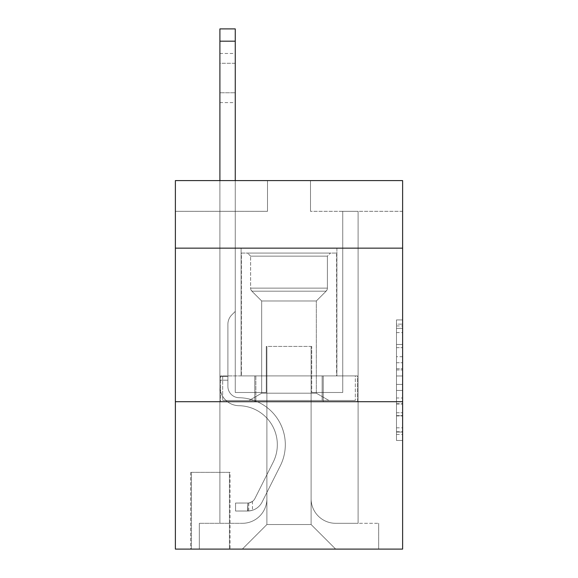<?xml version="1.0" encoding="UTF-8"?>
<svg xmlns="http://www.w3.org/2000/svg" width="578" height="578" viewBox="0 0 578 578"><rect width="100%" height="100%" fill="white"/><g stroke="black" fill="none" stroke-linecap="round" stroke-linejoin="round"><path stroke-width="0.43" stroke-dasharray="2.89 2.17" d="M396.479 356.691L396.479 375.982L402.62 375.982L402.62 434.461L402.62 325.949L402.62 375.982L396.479 375.982L396.479 324.142L396.479 440.487L396.479 319.916L396.479 432.048L402.62 432.048L396.479 432.048L402.62 432.048L396.479 432.048L396.479 412.757L396.479 440.487L402.62 440.487L402.62 319.916L402.62 431.744L402.62 384.421L396.479 384.421L402.62 384.421L402.62 412.757L402.62 328.362L396.479 328.362L402.62 328.362L402.62 440.487L402.62 325.949L402.62 440.487L396.479 440.487L396.479 319.916L402.62 319.916L402.62 325.949L402.62 319.916L402.62 325.949L402.62 319.916L402.62 324.142L402.62 319.916L396.479 319.916L396.479 328.362L402.62 328.362L396.479 328.362L396.479 356.691L402.62 356.691M336.902 248.157L336.902 375.902L241.098 375.902L336.902 375.902L241.098 375.902L336.902 375.902L336.902 248.157L241.098 248.157L241.098 375.902L241.098 248.157L336.902 248.157M230.037 472.327L190.733 472.327L230.037 472.327L230.037 549.1L190.733 549.1L230.037 549.1M190.733 472.327L190.733 549.1M402.62 368.75L402.62 362.724L402.62 368.75L396.479 368.75L396.479 344.488L396.479 415.922L396.479 397.989L402.62 397.989L396.479 397.989L396.479 440.487L402.62 440.487L396.479 440.487L402.62 440.487L396.479 440.487L396.479 319.916L402.62 319.916L396.479 319.916L402.62 319.916L396.479 319.916L396.479 368.75L402.62 368.75M402.62 401.703L402.62 549.1L175.38 549.1L175.38 401.703L402.62 401.703L402.62 180.596L310.494 180.596L402.62 180.596L402.62 211.31L402.62 180.596L175.38 180.596L267.506 180.596L175.38 180.596L175.38 211.31L267.506 211.31L175.38 211.31L175.38 180.596L175.38 248.157L402.62 248.157L175.38 248.157L175.38 401.703L402.62 401.703L175.38 401.703M219.907 211.31L219.907 523.307L242.326 523.307A24.565 24.565 0 0 0 266.892 498.742L266.892 346.424L266.892 524.535L266.892 346.424L266.892 524.535L266.892 346.424L311.109 346.424L311.109 498.742A24.565 24.565 0 0 0 335.674 523.307L358.093 523.307L358.093 211.31L358.093 523.307L358.093 211.31L358.093 523.307L358.093 211.31L358.093 523.307L358.093 211.31L358.093 523.307L358.093 211.31L358.093 523.307L358.093 211.31L358.093 523.307L358.093 211.31L358.093 523.307L358.093 211.31L358.093 523.307L358.093 211.31L358.093 523.307L358.093 211.31L358.093 523.307L358.093 211.31L358.093 523.307L358.093 211.31L358.093 523.307L358.093 211.31L358.093 523.307L358.093 211.31L358.093 523.307L358.093 211.31L358.093 523.307L358.093 211.31L358.093 523.307L378.669 523.307L335.674 523.307L358.093 523.307L335.674 523.307L358.093 523.307L335.674 523.307L358.093 523.307L335.674 523.307L358.093 523.307L335.674 523.307L358.093 523.307L335.674 523.307L358.093 523.307L335.674 523.307L358.093 523.307L335.674 523.307L358.093 523.307L335.674 523.307L358.093 523.307L335.674 523.307L358.093 523.307L335.674 523.307L358.093 523.307L335.674 523.307L358.093 523.307L335.674 523.307L358.093 523.307L335.674 523.307L358.093 523.307L335.674 523.307L358.093 523.307L358.093 211.31L342.74 211.31L358.093 211.31L342.74 211.31L358.093 211.31L342.74 211.31L358.093 211.31L342.74 211.31L358.093 211.31L342.74 211.31L358.093 211.31L342.74 211.31L358.093 211.31L342.74 211.31L358.093 211.31L342.74 211.31L358.093 211.31L342.74 211.31L358.093 211.31L342.74 211.31L358.093 211.31L342.74 211.31L358.093 211.31L342.74 211.31L358.093 211.31L342.74 211.31L358.093 211.31L342.74 211.31L358.093 211.31L342.74 211.31L358.093 211.31L342.74 211.31L358.093 211.31L342.74 211.31L358.093 211.31L358.093 523.307L335.674 523.307A24.565 24.565 0 0 1 311.109 498.742A24.565 24.565 0 0 0 335.674 523.307A24.565 24.565 0 0 1 311.109 498.742A24.565 24.565 0 0 0 335.674 523.307A24.565 24.565 0 0 1 311.109 498.742A24.565 24.565 0 0 0 335.674 523.307A24.565 24.565 0 0 1 311.109 498.742A24.565 24.565 0 0 0 335.674 523.307A24.565 24.565 0 0 1 311.109 498.742A24.565 24.565 0 0 0 335.674 523.307A24.565 24.565 0 0 1 311.109 498.742A24.565 24.565 0 0 0 335.674 523.307A24.565 24.565 0 0 1 311.109 498.742A24.565 24.565 0 0 0 335.674 523.307A24.565 24.565 0 0 1 311.109 498.742A24.565 24.565 0 0 0 335.674 523.307A24.565 24.565 0 0 1 311.109 498.742A24.565 24.565 0 0 0 335.674 523.307A24.565 24.565 0 0 1 311.109 498.742A24.565 24.565 0 0 0 335.674 523.307A24.565 24.565 0 0 1 311.109 498.742A24.565 24.565 0 0 0 335.674 523.307A24.565 24.565 0 0 1 311.109 498.742A24.565 24.565 0 0 0 335.674 523.307A24.565 24.565 0 0 1 311.109 498.742A24.565 24.565 0 0 0 335.674 523.307A24.565 24.565 0 0 1 311.109 498.742A24.565 24.565 0 0 0 335.674 523.307A24.565 24.565 0 0 1 311.109 498.742A24.565 24.565 0 0 0 335.674 523.307A24.565 24.565 0 0 1 311.109 498.742L311.109 346.424L311.109 524.535L266.892 524.535L311.109 524.535L335.674 549.1L378.669 549.1L242.326 549.1L335.674 549.1L311.109 524.535L335.674 549.1L311.109 524.535L311.109 346.424L311.109 524.535L311.109 346.424L266.277 346.424L266.277 392.484L235.26 392.484L235.26 211.31L219.907 211.31L219.907 523.307L242.326 523.307A24.565 24.565 0 0 0 266.892 498.742L266.892 346.424L266.277 346.424L266.277 392.484L235.26 392.484L235.26 211.31L219.907 211.31L219.907 523.307L242.326 523.307L199.331 523.307L242.326 523.307L219.907 523.307L219.907 211.31L219.907 523.307L219.907 211.31L219.907 523.307L219.907 211.31L219.907 523.307L219.907 211.31L219.907 523.307L219.907 211.31L219.907 523.307L219.907 211.31L219.907 523.307L219.907 211.31L219.907 523.307L219.907 211.31L219.907 523.307L219.907 211.31L219.907 523.307L219.907 211.31L219.907 523.307L219.907 211.31L219.907 523.307L219.907 211.31L219.907 523.307L219.907 211.31L219.907 523.307L219.907 211.31L219.907 523.307L219.907 211.31L235.26 211.31L219.907 211.31L235.26 211.31L219.907 211.31L235.26 211.31L219.907 211.31L235.26 211.31L219.907 211.31L235.26 211.31L219.907 211.31L235.26 211.31L219.907 211.31L235.26 211.31L219.907 211.31L235.26 211.31L219.907 211.31L235.26 211.31L219.907 211.31L235.26 211.31L219.907 211.31L235.26 211.31L219.907 211.31L235.26 211.31L219.907 211.31L235.26 211.31L219.907 211.31L235.26 211.31L219.907 211.31L235.26 211.31L219.907 211.31L235.26 211.31L219.907 211.31L219.907 523.307L219.907 211.31M266.892 498.742L266.892 346.424L266.277 346.424L266.277 392.484L235.26 392.484L235.26 211.31L235.26 392.484L235.26 211.31L235.26 392.484L235.26 211.31L235.26 392.484L235.26 211.31L235.26 392.484L235.26 211.31L235.26 392.484L235.26 211.31L235.26 392.484L235.26 211.31L235.26 392.484L235.26 211.31L235.26 392.484L235.26 211.31L235.26 392.484L235.26 211.31L235.26 392.484L235.26 211.31L235.26 392.484L235.26 211.31L235.26 392.484L235.26 211.31L235.26 392.484L235.26 211.31L235.26 392.484L235.26 211.31L235.26 392.484L235.26 211.31L235.26 392.484L266.277 392.484L235.26 392.484L266.277 392.484L235.26 392.484L266.277 392.484L235.26 392.484L266.277 392.484L235.26 392.484L266.277 392.484L235.26 392.484L266.277 392.484L235.26 392.484L266.277 392.484L235.26 392.484L266.277 392.484L235.26 392.484L266.277 392.484L235.26 392.484L266.277 392.484L235.26 392.484L266.277 392.484L235.26 392.484L266.277 392.484L235.26 392.484L266.277 392.484L235.26 392.484L266.277 392.484L235.26 392.484L266.277 392.484L235.26 392.484L266.277 392.484L266.277 346.424L266.277 392.484L266.277 346.424L266.277 392.484L266.277 346.424L266.277 392.484L266.277 346.424L266.277 392.484L266.277 346.424L266.277 392.484L266.277 346.424L266.277 392.484L266.277 346.424L266.277 392.484L266.277 346.424L266.277 392.484L266.277 346.424L266.277 392.484L266.277 346.424L266.277 392.484L266.277 346.424L266.277 392.484L266.277 346.424L266.277 392.484L266.277 346.424L266.277 392.484L266.277 346.424L266.277 392.484L266.277 346.424L266.277 392.484L266.277 346.424L266.892 346.424L266.277 346.424L266.892 346.424L266.277 346.424L266.892 346.424L266.277 346.424L266.892 346.424L266.277 346.424L266.892 346.424L266.277 346.424L266.892 346.424L266.277 346.424L266.892 346.424L266.277 346.424L266.892 346.424L266.277 346.424L266.892 346.424L266.277 346.424L266.892 346.424L266.277 346.424L266.892 346.424L266.277 346.424L266.892 346.424L266.277 346.424L266.892 346.424L266.277 346.424L266.892 346.424L266.277 346.424L266.892 346.424L266.277 346.424L266.892 346.424L266.892 498.742A24.565 24.565 0 0 1 242.326 523.307A24.565 24.565 0 0 0 266.892 498.742A24.565 24.565 0 0 1 242.326 523.307A24.565 24.565 0 0 0 266.892 498.742A24.565 24.565 0 0 1 242.326 523.307A24.565 24.565 0 0 0 266.892 498.742A24.565 24.565 0 0 1 242.326 523.307A24.565 24.565 0 0 0 266.892 498.742A24.565 24.565 0 0 1 242.326 523.307A24.565 24.565 0 0 0 266.892 498.742A24.565 24.565 0 0 1 242.326 523.307A24.565 24.565 0 0 0 266.892 498.742A24.565 24.565 0 0 1 242.326 523.307A24.565 24.565 0 0 0 266.892 498.742A24.565 24.565 0 0 1 242.326 523.307A24.565 24.565 0 0 0 266.892 498.742A24.565 24.565 0 0 1 242.326 523.307A24.565 24.565 0 0 0 266.892 498.742A24.565 24.565 0 0 1 242.326 523.307A24.565 24.565 0 0 0 266.892 498.742A24.565 24.565 0 0 1 242.326 523.307A24.565 24.565 0 0 0 266.892 498.742A24.565 24.565 0 0 1 242.326 523.307A24.565 24.565 0 0 0 266.892 498.742A24.565 24.565 0 0 1 242.326 523.307A24.565 24.565 0 0 0 266.892 498.742A24.565 24.565 0 0 1 242.326 523.307A24.565 24.565 0 0 0 266.892 498.742A24.565 24.565 0 0 1 242.326 523.307A24.565 24.565 0 0 0 266.892 498.742M402.62 211.31L310.494 211.31L402.62 211.31M191.347 549.1L229.423 549.1L191.347 549.1L191.347 472.327L229.423 472.327L229.423 549.1L229.423 472.327L191.347 472.327L191.347 549.1M199.331 549.1L242.326 549.1L266.892 524.535L242.326 549.1L266.892 524.535L242.326 549.1L199.331 549.1L199.331 523.307L199.331 549.1M311.723 346.424L311.109 346.424L311.723 346.424L311.109 346.424L311.723 346.424L311.109 346.424L311.723 346.424L311.109 346.424L311.723 346.424L311.109 346.424L311.723 346.424L311.109 346.424L311.723 346.424L311.109 346.424L311.723 346.424L311.109 346.424L311.723 346.424L311.109 346.424L311.723 346.424L311.109 346.424L311.723 346.424L311.109 346.424L311.723 346.424L311.109 346.424L311.723 346.424L311.109 346.424L311.723 346.424L311.109 346.424L311.723 346.424L311.109 346.424L311.723 346.424L311.109 346.424L311.723 346.424L311.109 346.424L311.723 346.424L311.723 392.484L311.723 346.424M310.494 211.31L310.494 180.596L310.494 211.31M267.506 211.31L267.506 180.596L267.506 211.31M378.669 523.307L378.669 549.1L378.669 523.307M342.74 211.31L342.74 392.484L311.723 392.484L342.74 392.484L311.723 392.484L342.74 392.484L311.723 392.484L342.74 392.484L311.723 392.484L342.74 392.484L311.723 392.484L342.74 392.484L311.723 392.484L342.74 392.484L311.723 392.484L342.74 392.484L311.723 392.484L342.74 392.484L311.723 392.484L342.74 392.484L311.723 392.484L342.74 392.484L311.723 392.484L342.74 392.484L311.723 392.484L342.74 392.484L311.723 392.484L342.74 392.484L311.723 392.484L342.74 392.484L311.723 392.484L342.74 392.484L311.723 392.484L342.74 392.484L311.723 392.484L342.74 392.484L342.74 211.31M357.435 401.703L220.565 401.703L357.435 401.703L357.435 375.902L220.565 375.902L323.218 375.902L323.218 401.703L323.218 375.902L254.782 375.902L254.782 401.703L254.782 375.902L220.565 375.902L220.565 401.703L220.565 375.902L357.435 375.902L357.435 401.703M402.62 248.157L175.38 248.157M254.782 375.902L254.782 401.703L254.782 375.902M323.218 375.902L323.218 401.703L323.218 375.902M396.479 375.982L402.62 375.982L396.479 375.982M396.479 324.142L396.479 319.916L396.479 324.142L402.62 324.142L396.479 324.142M396.479 415.618L396.479 390.453L396.479 415.618L402.62 415.618L396.479 415.618M396.479 390.453L396.479 384.421L402.62 384.421L396.479 384.421L396.479 390.453L402.62 390.453L396.479 390.453M396.479 344.488L396.479 328.362L396.479 344.488L402.62 344.488L396.479 344.488M396.479 319.916L402.62 319.916L396.479 319.916L396.479 325.949L396.479 319.916L402.62 319.916M396.479 440.487L402.62 440.487L396.479 440.487L396.479 434.461L396.479 440.487M219.907 180.596L219.907 386.364A19.349 19.349 0 0 0 238.945 405.705A19.349 19.349 0 0 1 219.907 386.364A19.349 19.349 0 0 0 238.945 405.705A19.349 19.349 0 0 1 219.907 386.364A19.349 19.349 0 0 0 238.945 405.705A19.349 19.349 0 0 1 219.907 386.364A19.349 19.349 0 0 0 238.945 405.705A19.349 19.349 0 0 1 219.907 386.364A19.349 19.349 0 0 0 238.945 405.705A19.349 19.349 0 0 1 219.907 386.364A19.349 19.349 0 0 0 238.945 405.705A19.349 19.349 0 0 1 219.907 386.364A19.349 19.349 0 0 0 238.945 405.705A19.349 19.349 0 0 1 219.907 386.364A19.349 19.349 0 0 0 238.945 405.705A19.349 19.349 0 0 1 219.907 386.364A19.349 19.349 0 0 0 238.945 405.705A19.349 19.349 0 0 1 219.907 386.364A19.349 19.349 0 0 0 238.945 405.705A19.349 19.349 0 0 1 219.907 386.364A19.349 19.349 0 0 0 238.945 405.705A19.349 19.349 0 0 1 219.907 386.364A19.349 19.349 0 0 0 238.945 405.705A19.349 19.349 0 0 1 219.907 386.364A19.349 19.349 0 0 0 238.945 405.705A19.349 19.349 0 0 1 219.907 386.364A19.349 19.349 0 0 0 238.945 405.705A19.349 19.349 0 0 1 219.907 386.364A19.349 19.349 0 0 0 238.945 405.705A19.349 19.349 0 0 1 219.907 386.364A19.349 19.349 0 0 0 238.945 405.705A19.349 19.349 0 0 1 219.907 386.364A19.349 19.349 0 0 0 238.945 405.705A19.349 19.349 0 0 1 219.907 386.364A19.349 19.349 0 0 0 238.945 405.705A39.001 39.001 0 0 1 273.177 462.212A39.001 39.001 0 0 0 238.945 405.705A39.001 39.001 0 0 1 273.177 462.212A39.001 39.001 0 0 0 238.945 405.705A39.001 39.001 0 0 1 273.177 462.212A39.001 39.001 0 0 0 238.945 405.705A39.001 39.001 0 0 1 273.177 462.212A39.001 39.001 0 0 0 238.945 405.705A39.001 39.001 0 0 1 273.177 462.212A39.001 39.001 0 0 0 238.945 405.705A39.001 39.001 0 0 1 273.177 462.212A39.001 39.001 0 0 0 238.945 405.705A39.001 39.001 0 0 1 273.177 462.212A39.001 39.001 0 0 0 238.945 405.705A39.001 39.001 0 0 1 273.177 462.212A39.001 39.001 0 0 0 238.945 405.705A39.001 39.001 0 0 1 273.177 462.212A39.001 39.001 0 0 0 238.945 405.705A39.001 39.001 0 0 1 273.177 462.212A39.001 39.001 0 0 0 238.945 405.705A39.001 39.001 0 0 1 273.177 462.212A39.001 39.001 0 0 0 238.945 405.705A39.001 39.001 0 0 1 273.177 462.212A39.001 39.001 0 0 0 238.945 405.705A39.001 39.001 0 0 1 273.177 462.212A39.001 39.001 0 0 0 238.945 405.705A39.001 39.001 0 0 1 273.177 462.212A39.001 39.001 0 0 0 238.945 405.705A39.001 39.001 0 0 1 273.177 462.212A39.001 39.001 0 0 0 238.945 405.705A39.001 39.001 0 0 1 273.177 462.212A39.001 39.001 0 0 0 238.945 405.705A39.001 39.001 0 0 1 273.177 462.212A39.001 39.001 0 0 0 238.945 405.705A39.001 39.001 0 0 1 273.177 462.212L254.949 498.467L273.177 462.212A39.001 39.001 0 0 0 238.945 405.705A39.001 39.001 0 0 1 273.177 462.212L254.949 498.467L273.177 462.212A39.001 39.001 0 0 0 238.945 405.705A39.001 39.001 0 0 1 273.177 462.212L254.949 498.467L273.177 462.212A39.001 39.001 0 0 0 238.945 405.705A39.001 39.001 0 0 1 273.177 462.212L254.949 498.467L273.177 462.212A39.001 39.001 0 0 0 238.945 405.705A39.001 39.001 0 0 1 273.177 462.212L254.949 498.467L273.177 462.212A39.001 39.001 0 0 0 238.945 405.705A39.001 39.001 0 0 1 273.177 462.212L254.949 498.467L273.177 462.212A39.001 39.001 0 0 0 238.945 405.705A39.001 39.001 0 0 1 273.177 462.212L254.949 498.467L273.177 462.212A39.001 39.001 0 0 0 238.945 405.705A39.001 39.001 0 0 1 273.177 462.212L254.949 498.467L273.177 462.212A39.001 39.001 0 0 0 238.945 405.705A39.001 39.001 0 0 1 273.177 462.212L254.949 498.467L273.177 462.212A39.001 39.001 0 0 0 238.945 405.705A39.001 39.001 0 0 1 273.177 462.212L254.949 498.467L273.177 462.212A39.001 39.001 0 0 0 238.945 405.705A39.001 39.001 0 0 1 273.177 462.212L254.949 498.467A8.294 8.294 0 0 1 252.456 501.422C247.803 503.561 247.803 503.561 252.456 501.422C247.803 503.561 247.803 503.561 252.456 501.422A8.294 8.294 0 0 0 254.949 498.467L273.177 462.212A39.001 39.001 0 0 0 238.945 405.705A39.001 39.001 0 0 1 273.177 462.212L254.949 498.467A8.294 8.294 0 0 1 247.854 503.033A8.294 8.294 0 0 0 254.949 498.467A8.294 8.294 0 0 1 252.456 501.422C247.803 503.561 247.803 503.561 252.456 501.422C247.803 503.561 247.803 503.561 252.456 501.422A8.294 8.294 0 0 0 254.949 498.467L273.177 462.212L254.949 498.467A8.294 8.294 0 0 1 247.854 503.033A8.294 8.294 0 0 0 254.949 498.467A8.294 8.294 0 0 1 252.456 501.422C247.803 503.561 247.803 503.561 252.456 501.422C247.803 503.561 247.803 503.561 252.456 501.422A8.294 8.294 0 0 0 254.949 498.467L273.177 462.212L254.949 498.467A8.294 8.294 0 0 1 247.854 503.033A8.294 8.294 0 0 0 254.949 498.467A8.294 8.294 0 0 1 252.456 501.422C247.803 503.561 247.803 503.561 252.456 501.422C247.803 503.561 247.803 503.561 252.456 501.422A8.294 8.294 0 0 0 254.949 498.467L273.177 462.212L254.949 498.467A8.294 8.294 0 0 1 247.854 503.033A8.294 8.294 0 0 0 254.949 498.467A8.294 8.294 0 0 1 252.456 501.422C247.803 503.561 247.803 503.561 252.456 501.422C247.803 503.561 247.803 503.561 252.456 501.422A8.294 8.294 0 0 0 254.949 498.467L273.177 462.212L254.949 498.467A8.294 8.294 0 0 1 247.854 503.033A8.294 8.294 0 0 0 254.949 498.467A8.294 8.294 0 0 1 252.456 501.422C247.803 503.561 247.803 503.561 252.456 501.422C247.803 503.561 247.803 503.561 252.456 501.422A8.294 8.294 0 0 0 254.949 498.467L273.177 462.212L254.949 498.467A8.294 8.294 0 0 1 247.854 503.033A8.294 8.294 0 0 0 254.949 498.467A8.294 8.294 0 0 1 252.456 501.422C247.803 503.561 247.803 503.561 252.456 501.422C247.803 503.561 247.803 503.561 252.456 501.422A8.294 8.294 0 0 0 254.949 498.467L273.177 462.212L254.949 498.467A8.294 8.294 0 0 1 247.854 503.033A8.294 8.294 0 0 0 254.949 498.467A8.294 8.294 0 0 1 252.456 501.422C247.803 503.561 247.803 503.561 252.456 501.422C247.803 503.561 247.803 503.561 252.456 501.422A8.294 8.294 0 0 0 254.949 498.467L273.177 462.212L254.949 498.467A8.294 8.294 0 0 1 247.854 503.033A8.294 8.294 0 0 0 254.949 498.467A8.294 8.294 0 0 1 252.456 501.422C247.803 503.561 247.803 503.561 252.456 501.422C247.803 503.561 247.803 503.561 252.456 501.422A8.294 8.294 0 0 0 254.949 498.467L273.177 462.212L254.949 498.467A8.294 8.294 0 0 1 247.854 503.033A8.294 8.294 0 0 0 254.949 498.467A8.294 8.294 0 0 1 252.456 501.422C247.803 503.561 247.803 503.561 252.456 501.422C247.803 503.561 247.803 503.561 252.456 501.422A8.294 8.294 0 0 0 254.949 498.467L273.177 462.212L254.949 498.467A8.294 8.294 0 0 1 247.854 503.033A8.294 8.294 0 0 0 254.949 498.467A8.294 8.294 0 0 1 252.456 501.422C247.803 503.561 247.803 503.561 252.456 501.422C247.803 503.561 247.803 503.561 252.456 501.422A8.294 8.294 0 0 0 254.949 498.467L273.177 462.212L254.949 498.467A8.294 8.294 0 0 1 247.854 503.033A8.294 8.294 0 0 0 254.949 498.467A8.294 8.294 0 0 1 252.456 501.422C247.803 503.561 247.803 503.561 252.456 501.422C247.803 503.561 247.803 503.561 252.456 501.422A8.294 8.294 0 0 0 254.949 498.467L273.177 462.212L254.949 498.467A8.294 8.294 0 0 1 247.854 503.033A8.294 8.294 0 0 0 254.949 498.467A8.294 8.294 0 0 1 252.456 501.422C247.803 503.561 247.803 503.561 252.456 501.422C247.803 503.561 247.803 503.561 252.456 501.422A8.294 8.294 0 0 0 254.949 498.467L273.177 462.212L254.949 498.467A8.294 8.294 0 0 1 247.854 503.033A8.294 8.294 0 0 0 254.949 498.467A8.294 8.294 0 0 1 252.456 501.422C247.803 503.561 247.803 503.561 252.456 501.422C247.803 503.561 247.803 503.561 252.456 501.422A8.294 8.294 0 0 0 254.949 498.467L273.177 462.212L254.949 498.467A8.294 8.294 0 0 1 247.854 503.033A8.294 8.294 0 0 0 254.949 498.467A8.294 8.294 0 0 1 252.456 501.422C247.803 503.561 247.803 503.561 252.456 501.422C247.803 503.561 247.803 503.561 252.456 501.422A8.294 8.294 0 0 0 254.949 498.467L273.177 462.212L254.949 498.467A8.294 8.294 0 0 1 247.854 503.033A8.294 8.294 0 0 0 254.949 498.467A8.294 8.294 0 0 1 252.456 501.422C247.803 503.561 247.803 503.561 252.456 501.422C247.803 503.561 247.803 503.561 252.456 501.422A8.294 8.294 0 0 0 254.949 498.467L273.177 462.212L254.949 498.467A8.294 8.294 0 0 1 247.854 503.033A8.294 8.294 0 0 0 254.949 498.467A8.294 8.294 0 0 1 252.456 501.422A8.294 8.294 0 0 0 254.949 498.467A8.294 8.294 0 0 1 247.854 503.033L235.564 503.041L235.564 511.024L235.564 503.041L247.854 503.033L247.543 511.024L235.564 511.024L247.854 511.017L247.854 503.033L235.564 503.041L235.564 511.024L235.564 503.041L247.854 503.033L247.543 511.024L235.564 511.024L247.854 511.017L247.854 503.033L235.564 503.041L235.564 511.024L235.564 503.041L247.854 503.033L247.543 511.024L235.564 511.024L247.854 511.017L247.854 503.033L235.564 503.041L235.564 511.024L235.564 503.041L247.854 503.033L247.543 511.024L235.564 511.024L247.854 511.017L247.854 503.033L235.564 503.041L235.564 511.024L235.564 503.041L247.854 503.033L247.543 511.024L235.564 511.024L247.854 511.017L247.854 503.033L235.564 503.041L235.564 511.024L235.564 503.041L247.854 503.033L247.543 511.024L235.564 511.024L247.854 511.017L247.854 503.033L235.564 503.041L235.564 511.024L235.564 503.041L247.854 503.033L247.543 511.024L235.564 511.024L247.854 511.017L247.854 503.033L235.564 503.041L235.564 511.024L235.564 503.041L247.854 503.033L247.543 511.024L235.564 511.024L247.854 511.017L247.854 503.033L235.564 503.041L235.564 511.024L235.564 503.041L247.854 503.033L247.543 511.024L235.564 511.024L247.854 511.017L247.854 503.033L235.564 503.041L235.564 511.024L235.564 503.041L247.854 503.033L247.543 511.024L235.564 511.024L247.854 511.017L247.854 503.033L235.564 503.041L235.564 511.024L235.564 503.041L247.854 503.033L247.543 511.024L235.564 511.024L247.854 511.017L247.854 503.033L235.564 503.041L235.564 511.024L235.564 503.041L247.854 503.033L247.543 511.024L235.564 511.024L247.854 511.017L247.854 503.033L235.564 503.041L235.564 511.024L235.564 503.041L247.854 503.033L247.543 511.024L235.564 511.024L247.854 511.017L247.854 503.033L235.564 503.041L235.564 511.024L235.564 503.041L247.854 503.033L247.543 511.024L235.564 511.024L247.854 511.017L247.854 503.033L235.564 503.041L235.564 511.024L235.564 503.041L247.854 503.033L247.543 511.024L235.564 511.024L247.854 511.017L247.854 503.033L235.564 503.041L235.564 511.024L235.564 503.041L247.854 503.033L247.543 511.024L235.564 511.024L247.854 511.017L247.854 503.033L235.564 503.041L247.854 503.033L247.854 511.017L247.854 503.033A8.294 8.294 0 0 0 254.949 498.467L273.177 462.212A39.001 39.001 0 0 0 238.945 405.705A19.349 19.349 0 0 1 219.907 386.364L219.907 28.9L219.907 386.364A19.349 19.349 0 0 0 238.945 405.705A19.349 19.349 0 0 1 219.907 386.364L219.907 41.183L219.907 386.364A19.349 19.349 0 0 0 238.945 405.705A19.349 19.349 0 0 1 219.907 386.364L219.907 41.183L219.907 386.364A19.349 19.349 0 0 0 238.945 405.705A19.349 19.349 0 0 1 219.907 386.364L219.907 41.183L219.907 386.364A19.349 19.349 0 0 0 238.945 405.705A39.001 39.001 0 0 1 273.177 462.212A39.001 39.001 0 0 0 238.945 405.705A19.349 19.349 0 0 1 219.907 386.364L219.907 41.183L219.907 386.364A19.349 19.349 0 0 0 238.945 405.705A19.349 19.349 0 0 1 219.907 386.364L219.907 41.183L219.907 386.364A19.349 19.349 0 0 0 238.945 405.705A19.349 19.349 0 0 1 219.907 386.364L219.907 41.183L219.907 386.364A19.349 19.349 0 0 0 238.945 405.705A39.001 39.001 0 0 1 273.177 462.212A39.001 39.001 0 0 0 238.945 405.705A19.349 19.349 0 0 1 219.907 386.364L219.907 41.183L219.907 386.364A19.349 19.349 0 0 0 238.945 405.705A19.349 19.349 0 0 1 219.907 386.364L219.907 41.183L219.907 386.364A19.349 19.349 0 0 0 238.945 405.705A19.349 19.349 0 0 1 219.907 386.364L219.907 41.183L219.907 386.364A19.349 19.349 0 0 0 238.945 405.705A39.001 39.001 0 0 1 273.177 462.212A39.001 39.001 0 0 0 238.945 405.705A19.349 19.349 0 0 1 219.907 386.364L219.907 41.183L219.907 386.364A19.349 19.349 0 0 0 238.945 405.705A19.349 19.349 0 0 1 219.907 386.364L219.907 41.183L219.907 386.364A19.349 19.349 0 0 0 238.945 405.705A19.349 19.349 0 0 1 219.907 386.364L219.907 41.183L219.907 386.364A19.349 19.349 0 0 0 238.945 405.705A39.001 39.001 0 0 1 273.177 462.212L254.949 498.467L273.177 462.212A39.001 39.001 0 0 0 238.945 405.705A19.349 19.349 0 0 1 219.907 386.364L219.907 41.183L219.907 386.364A19.349 19.349 0 0 0 238.945 405.705A19.349 19.349 0 0 1 219.907 386.364L219.907 41.183L219.907 386.364A19.349 19.349 0 0 0 238.945 405.705A19.349 19.349 0 0 1 219.907 386.364L219.907 41.183L219.907 386.364A19.349 19.349 0 0 0 238.945 405.705A39.001 39.001 0 0 1 273.177 462.212A39.001 39.001 0 0 0 238.945 405.705A19.349 19.349 0 0 1 219.907 386.364L219.907 28.9L235.26 28.9L235.26 311.419L231.8 314.88A13.345 13.345 0 0 0 227.891 324.316A13.345 13.345 0 0 1 231.8 314.88L235.26 311.419L235.26 28.9L219.907 28.9L235.26 28.9L235.26 311.419L231.8 314.88A13.345 13.345 0 0 0 227.891 324.316A13.345 13.345 0 0 1 231.8 314.88L235.26 311.419L235.26 28.9L219.907 28.9L235.26 28.9L235.26 311.419L231.8 314.88A13.345 13.345 0 0 0 227.891 324.316A13.345 13.345 0 0 1 231.8 314.88L235.26 311.419L235.26 28.9L219.907 28.9L235.26 28.9L235.26 311.419L231.8 314.88A13.345 13.345 0 0 0 227.891 324.316A13.345 13.345 0 0 1 231.8 314.88L235.26 311.419L235.26 28.9L219.907 28.9L235.26 28.9L235.26 311.419L231.8 314.88A13.345 13.345 0 0 0 227.891 324.316A13.345 13.345 0 0 1 231.8 314.88L235.26 311.419L235.26 28.9L219.907 28.9L235.26 28.9L235.26 311.419L231.8 314.88A13.345 13.345 0 0 0 227.891 324.316A13.345 13.345 0 0 1 231.8 314.88L235.26 311.419L235.26 28.9L219.907 28.9L235.26 28.9L235.26 311.419L231.8 314.88A13.345 13.345 0 0 0 227.891 324.316A13.345 13.345 0 0 1 231.8 314.88L235.26 311.419L235.26 28.9L219.907 28.9L235.26 28.9L235.26 311.419L231.8 314.88A13.345 13.345 0 0 0 227.891 324.316A13.345 13.345 0 0 1 231.8 314.88L235.26 311.419L235.26 28.9L219.907 28.9L235.26 28.9L235.26 311.419L231.8 314.88A13.345 13.345 0 0 0 227.891 324.316A13.345 13.345 0 0 1 231.8 314.88L235.26 311.419L235.26 28.9L219.907 28.9L235.26 28.9L235.26 311.419L231.8 314.88A13.345 13.345 0 0 0 227.891 324.316A13.345 13.345 0 0 1 231.8 314.88L235.26 311.419L235.26 28.9L219.907 28.9L235.26 28.9L235.26 311.419L231.8 314.88A13.345 13.345 0 0 0 227.891 324.316A13.345 13.345 0 0 1 231.8 314.88L235.26 311.419L235.26 28.9L219.907 28.9L235.26 28.9L235.26 311.419L231.8 314.88A13.345 13.345 0 0 0 227.891 324.316A13.345 13.345 0 0 1 231.8 314.88L235.26 311.419L235.26 28.9L219.907 28.9L235.26 28.9L235.26 311.419L231.8 314.88A13.345 13.345 0 0 0 227.891 324.316A13.345 13.345 0 0 1 231.8 314.88L235.26 311.419L235.26 28.9L219.907 28.9L235.26 28.9L235.26 311.419L231.8 314.88A13.345 13.345 0 0 0 227.891 324.316A13.345 13.345 0 0 1 231.8 314.88L235.26 311.419L235.26 28.9L219.907 28.9L235.26 28.9L235.26 311.419L231.8 314.88A13.345 13.345 0 0 0 227.891 324.316A13.345 13.345 0 0 1 231.8 314.88L235.26 311.419L235.26 28.9L219.907 28.9L235.26 28.9L235.26 311.419L231.8 314.88A13.345 13.345 0 0 0 227.891 324.316A13.345 13.345 0 0 1 231.8 314.88L235.26 311.419L235.26 28.9L219.907 28.9L235.26 28.9L235.26 311.419L231.8 314.88A13.345 13.345 0 0 0 227.891 324.316A13.345 13.345 0 0 1 231.8 314.88L235.26 311.419L235.26 180.596M227.891 376.516L227.891 386.364A11.365 11.365 0 0 0 239.075 397.722A11.365 11.365 0 0 1 227.891 386.364A11.365 11.365 0 0 0 239.075 397.722A11.365 11.365 0 0 1 227.891 386.364A11.365 11.365 0 0 0 239.075 397.722A11.365 11.365 0 0 1 227.891 386.364A11.365 11.365 0 0 0 239.075 397.722A11.365 11.365 0 0 1 227.891 386.364A11.365 11.365 0 0 0 239.075 397.722A11.365 11.365 0 0 1 227.891 386.364A11.365 11.365 0 0 0 239.075 397.722A11.365 11.365 0 0 1 227.891 386.364A11.365 11.365 0 0 0 239.075 397.722A11.365 11.365 0 0 1 227.891 386.364A11.365 11.365 0 0 0 239.075 397.722A11.365 11.365 0 0 1 227.891 386.364A11.365 11.365 0 0 0 239.075 397.722A11.365 11.365 0 0 1 227.891 386.364A11.365 11.365 0 0 0 239.075 397.722A11.365 11.365 0 0 1 227.891 386.364A11.365 11.365 0 0 0 239.075 397.722A11.365 11.365 0 0 1 227.891 386.364A11.365 11.365 0 0 0 239.075 397.722A11.365 11.365 0 0 1 227.891 386.364A11.365 11.365 0 0 0 239.075 397.722A11.365 11.365 0 0 1 227.891 386.364A11.365 11.365 0 0 0 239.075 397.722A11.365 11.365 0 0 1 227.891 386.364A11.365 11.365 0 0 0 239.075 397.722A11.365 11.365 0 0 1 227.891 386.364A11.365 11.365 0 0 0 239.075 397.722A46.984 46.984 0 0 1 280.308 465.803A46.984 46.984 0 0 0 239.075 397.722A46.984 46.984 0 0 1 280.308 465.803A46.984 46.984 0 0 0 239.075 397.722A11.365 11.365 0 0 1 227.891 386.364A11.365 11.365 0 0 0 239.075 397.722A46.984 46.984 0 0 1 280.308 465.803A46.984 46.984 0 0 0 239.075 397.722A11.365 11.365 0 0 1 227.891 386.364A11.365 11.365 0 0 0 239.075 397.722A46.984 46.984 0 0 1 280.308 465.803A46.984 46.984 0 0 0 239.075 397.722A46.984 46.984 0 0 1 280.308 465.803A46.984 46.984 0 0 0 239.075 397.722A46.984 46.984 0 0 1 280.308 465.803A46.984 46.984 0 0 0 239.075 397.722A46.984 46.984 0 0 1 280.308 465.803A46.984 46.984 0 0 0 239.075 397.722A46.984 46.984 0 0 1 280.308 465.803A46.984 46.984 0 0 0 239.075 397.722A46.984 46.984 0 0 1 280.308 465.803A46.984 46.984 0 0 0 239.075 397.722A46.984 46.984 0 0 1 280.308 465.803A46.984 46.984 0 0 0 239.075 397.722A46.984 46.984 0 0 1 280.308 465.803A46.984 46.984 0 0 0 239.075 397.722A46.984 46.984 0 0 1 280.308 465.803A46.984 46.984 0 0 0 239.075 397.722A46.984 46.984 0 0 1 280.308 465.803A46.984 46.984 0 0 0 239.075 397.722A46.984 46.984 0 0 1 280.308 465.803A46.984 46.984 0 0 0 239.075 397.722A46.984 46.984 0 0 1 280.308 465.803A46.984 46.984 0 0 0 239.075 397.722A46.984 46.984 0 0 1 280.308 465.803A46.984 46.984 0 0 0 239.075 397.722A46.984 46.984 0 0 1 280.308 465.803A46.984 46.984 0 0 0 239.075 397.722A46.984 46.984 0 0 1 280.308 465.803L262.087 502.058L280.308 465.803A46.984 46.984 0 0 0 239.075 397.722A46.984 46.984 0 0 1 280.308 465.803L262.087 502.058L280.308 465.803A46.984 46.984 0 0 0 239.075 397.722A46.984 46.984 0 0 1 280.308 465.803L262.087 502.058L280.308 465.803A46.984 46.984 0 0 0 239.075 397.722A46.984 46.984 0 0 1 280.308 465.803L262.087 502.058L280.308 465.803A46.984 46.984 0 0 0 239.075 397.722A46.984 46.984 0 0 1 280.308 465.803L262.087 502.058L280.308 465.803A46.984 46.984 0 0 0 239.075 397.722A46.984 46.984 0 0 1 280.308 465.803L262.087 502.058L280.308 465.803A46.984 46.984 0 0 0 239.075 397.722A46.984 46.984 0 0 1 280.308 465.803L262.087 502.058L280.308 465.803A46.984 46.984 0 0 0 239.075 397.722A46.984 46.984 0 0 1 280.308 465.803L262.087 502.058L280.308 465.803A46.984 46.984 0 0 0 239.075 397.722A46.984 46.984 0 0 1 280.308 465.803L262.087 502.058L280.308 465.803A46.984 46.984 0 0 0 239.075 397.722A46.984 46.984 0 0 1 280.308 465.803L262.087 502.058L280.308 465.803A46.984 46.984 0 0 0 239.075 397.722A46.984 46.984 0 0 1 280.308 465.803L262.087 502.058A16.278 16.278 0 0 1 252.456 510.266C247.724 511.27 247.724 511.27 252.456 510.266C247.724 511.27 247.724 511.27 252.456 510.266A16.278 16.278 0 0 0 262.087 502.058L280.308 465.803A46.984 46.984 0 0 0 239.075 397.722A46.984 46.984 0 0 1 280.308 465.803L262.087 502.058A16.278 16.278 0 0 1 247.854 511.017A16.278 16.278 0 0 0 262.087 502.058A16.278 16.278 0 0 1 252.456 510.266C247.724 511.27 247.724 511.27 252.456 510.266C247.724 511.27 247.724 511.27 252.456 510.266A16.278 16.278 0 0 0 262.087 502.058L280.308 465.803L262.087 502.058A16.278 16.278 0 0 1 247.854 511.017A16.278 16.278 0 0 0 262.087 502.058A16.278 16.278 0 0 1 252.456 510.266C247.724 511.27 247.724 511.27 252.456 510.266C247.724 511.27 247.724 511.27 252.456 510.266A16.278 16.278 0 0 0 262.087 502.058L280.308 465.803L262.087 502.058A16.278 16.278 0 0 1 247.854 511.017A16.278 16.278 0 0 0 262.087 502.058A16.278 16.278 0 0 1 252.456 510.266C247.724 511.27 247.724 511.27 252.456 510.266C247.724 511.27 247.724 511.27 252.456 510.266A16.278 16.278 0 0 0 262.087 502.058L280.308 465.803A46.984 46.984 0 0 0 239.075 397.722A46.984 46.984 0 0 1 280.308 465.803L262.087 502.058A16.278 16.278 0 0 1 247.854 511.017A16.278 16.278 0 0 0 262.087 502.058A16.278 16.278 0 0 1 252.456 510.266C247.724 511.27 247.724 511.27 252.456 510.266C247.724 511.27 247.724 511.27 252.456 510.266A16.278 16.278 0 0 0 262.087 502.058L280.308 465.803L262.087 502.058A16.278 16.278 0 0 1 247.854 511.017A16.278 16.278 0 0 0 262.087 502.058A16.278 16.278 0 0 1 252.456 510.266C247.724 511.27 247.724 511.27 252.456 510.266C247.724 511.27 247.724 511.27 252.456 510.266A16.278 16.278 0 0 0 262.087 502.058L280.308 465.803L262.087 502.058A16.278 16.278 0 0 1 247.854 511.017A16.278 16.278 0 0 0 262.087 502.058A16.278 16.278 0 0 1 252.456 510.266C247.724 511.27 247.724 511.27 252.456 510.266C247.724 511.27 247.724 511.27 252.456 510.266A16.278 16.278 0 0 0 262.087 502.058L280.308 465.803L262.087 502.058A16.278 16.278 0 0 1 247.854 511.017A16.278 16.278 0 0 0 262.087 502.058A16.278 16.278 0 0 1 252.456 510.266C247.724 511.27 247.724 511.27 252.456 510.266C247.724 511.27 247.724 511.27 252.456 510.266A16.278 16.278 0 0 0 262.087 502.058L280.308 465.803L262.087 502.058A16.278 16.278 0 0 1 247.854 511.017A16.278 16.278 0 0 0 262.087 502.058A16.278 16.278 0 0 1 252.456 510.266C247.724 511.27 247.724 511.27 252.456 510.266C247.724 511.27 247.724 511.27 252.456 510.266A16.278 16.278 0 0 0 262.087 502.058L280.308 465.803L262.087 502.058A16.278 16.278 0 0 1 247.854 511.017A16.278 16.278 0 0 0 262.087 502.058A16.278 16.278 0 0 1 252.456 510.266C247.724 511.27 247.724 511.27 252.456 510.266C247.724 511.27 247.724 511.27 252.456 510.266A16.278 16.278 0 0 0 262.087 502.058L280.308 465.803L262.087 502.058A16.278 16.278 0 0 1 247.854 511.017A16.278 16.278 0 0 0 262.087 502.058A16.278 16.278 0 0 1 252.456 510.266C247.724 511.27 247.724 511.27 252.456 510.266C247.724 511.27 247.724 511.27 252.456 510.266A16.278 16.278 0 0 0 262.087 502.058L280.308 465.803L262.087 502.058A16.278 16.278 0 0 1 247.854 511.017A16.278 16.278 0 0 0 262.087 502.058A16.278 16.278 0 0 1 252.456 510.266C247.724 511.27 247.724 511.27 252.456 510.266C247.724 511.27 247.724 511.27 252.456 510.266A16.278 16.278 0 0 0 262.087 502.058L280.308 465.803L262.087 502.058A16.278 16.278 0 0 1 247.854 511.017A16.278 16.278 0 0 0 262.087 502.058A16.278 16.278 0 0 1 252.456 510.266C247.724 511.27 247.724 511.27 252.456 510.266C247.724 511.27 247.724 511.27 252.456 510.266A16.278 16.278 0 0 0 262.087 502.058L280.308 465.803L262.087 502.058A16.278 16.278 0 0 1 247.854 511.017A16.278 16.278 0 0 0 262.087 502.058A16.278 16.278 0 0 1 252.456 510.266C247.724 511.27 247.724 511.27 252.456 510.266C247.724 511.27 247.724 511.27 252.456 510.266A16.278 16.278 0 0 0 262.087 502.058L280.308 465.803L262.087 502.058A16.278 16.278 0 0 1 247.854 511.017A16.278 16.278 0 0 0 262.087 502.058A16.278 16.278 0 0 1 252.456 510.266C247.724 511.27 247.724 511.27 252.456 510.266C247.724 511.27 247.724 511.27 252.456 510.266A16.278 16.278 0 0 0 262.087 502.058L280.308 465.803L262.087 502.058A16.278 16.278 0 0 1 247.854 511.017A16.278 16.278 0 0 0 262.087 502.058A16.278 16.278 0 0 1 252.456 510.266C247.724 511.27 247.724 511.27 252.456 510.266C247.724 511.27 247.724 511.27 252.456 510.266A16.278 16.278 0 0 0 262.087 502.058L280.308 465.803L262.087 502.058A16.278 16.278 0 0 1 247.854 511.017A16.278 16.278 0 0 0 262.087 502.058A16.278 16.278 0 0 1 252.456 510.266C247.724 511.27 247.724 511.27 252.456 510.266C247.724 511.27 247.724 511.27 252.456 510.266A16.278 16.278 0 0 0 262.087 502.058A16.278 16.278 0 0 1 247.854 511.017L235.564 511.024L247.854 511.017A16.278 16.278 0 0 0 262.087 502.058L280.308 465.803A46.984 46.984 0 0 0 239.075 397.722A11.365 11.365 0 0 1 227.891 386.364L227.891 376.516L219.907 376.516L227.891 376.516L227.891 386.364L227.891 324.316L227.891 386.364L227.891 376.516L219.907 376.516L227.891 376.516L227.891 386.364A11.365 11.365 0 0 0 239.075 397.722A11.365 11.365 0 0 1 227.891 386.364L227.891 324.316L227.891 386.364A11.365 11.365 0 0 0 239.075 397.722A11.365 11.365 0 0 1 227.891 386.364L227.891 324.316L227.891 386.364L227.891 376.516L219.907 376.516L227.891 376.516L227.891 386.364A11.365 11.365 0 0 0 239.075 397.722A11.365 11.365 0 0 1 227.891 386.364L227.891 324.316L227.891 386.364A11.365 11.365 0 0 0 239.075 397.722A46.984 46.984 0 0 1 280.308 465.803A46.984 46.984 0 0 0 239.075 397.722A11.365 11.365 0 0 1 227.891 386.364L227.891 324.316L227.891 386.364L227.891 376.516L219.907 376.516L227.891 376.516L227.891 386.364A11.365 11.365 0 0 0 239.075 397.722A11.365 11.365 0 0 1 227.891 386.364L227.891 324.316L227.891 386.364A11.365 11.365 0 0 0 239.075 397.722A11.365 11.365 0 0 1 227.891 386.364L227.891 324.316L227.891 386.364L227.891 376.516L219.907 376.516L227.891 376.516L227.891 386.364A11.365 11.365 0 0 0 239.075 397.722A46.984 46.984 0 0 1 280.308 465.803A46.984 46.984 0 0 0 239.075 397.722A11.365 11.365 0 0 1 227.891 386.364L227.891 324.316L227.891 386.364A11.365 11.365 0 0 0 239.075 397.722A11.365 11.365 0 0 1 227.891 386.364L227.891 324.316L227.891 386.364L227.891 376.516L219.907 376.516L227.891 376.516L227.891 386.364A11.365 11.365 0 0 0 239.075 397.722A11.365 11.365 0 0 1 227.891 386.364L227.891 324.316L227.891 386.364A11.365 11.365 0 0 0 239.075 397.722A46.984 46.984 0 0 1 280.308 465.803A46.984 46.984 0 0 0 239.075 397.722A11.365 11.365 0 0 1 227.891 386.364L227.891 324.316L227.891 386.364L227.891 376.516L219.907 376.516L227.891 376.516L227.891 386.364A11.365 11.365 0 0 0 239.075 397.722A11.365 11.365 0 0 1 227.891 386.364L227.891 324.316L227.891 386.364A11.365 11.365 0 0 0 239.075 397.722A11.365 11.365 0 0 1 227.891 386.364L227.891 324.316L227.891 386.364L227.891 376.516L219.907 376.516L227.891 376.516L227.891 386.364A11.365 11.365 0 0 0 239.075 397.722A46.984 46.984 0 0 1 280.308 465.803L262.087 502.058L280.308 465.803A46.984 46.984 0 0 0 239.075 397.722A11.365 11.365 0 0 1 227.891 386.364L227.891 324.316L227.891 386.364A11.365 11.365 0 0 0 239.075 397.722A11.365 11.365 0 0 1 227.891 386.364L227.891 324.316L227.891 386.364L227.891 376.516L219.907 376.516M219.907 63.291L219.907 102.602L219.907 53.465L219.907 102.602L219.907 53.465L219.907 102.602L219.907 53.465L219.907 102.602L219.907 53.465L219.907 102.602L219.907 53.465L219.907 102.602L219.907 53.465L219.907 102.602L219.907 53.465L219.907 102.602L219.907 53.465L219.907 102.602L219.907 53.465L219.907 102.602L219.907 53.465L219.907 102.602L219.907 53.465L219.907 102.602L219.907 53.465L219.907 102.602L219.907 53.465L219.907 102.602L219.907 53.465L219.907 102.602L219.907 53.465L219.907 102.602L219.907 53.465L219.907 102.602L219.907 63.291L235.26 63.291L235.26 92.776L235.26 53.465L235.26 102.602L235.26 53.465L235.26 102.602L235.26 53.465L235.26 102.602L235.26 53.465L235.26 102.602L235.26 53.465L235.26 102.602L235.26 53.465L235.26 102.602L235.26 53.465L235.26 102.602L235.26 53.465L235.26 102.602L235.26 53.465L235.26 102.602L235.26 53.465L235.26 102.602L235.26 53.465L235.26 102.602L235.26 53.465L235.26 102.602L235.26 53.465L235.26 102.602L235.26 53.465L235.26 102.602L235.26 53.465L235.26 102.602L235.26 53.465L235.26 102.602L235.26 53.465L235.26 63.291L219.907 63.291M250.614 256.141L247.543 253.07L330.457 253.07L247.543 253.07L330.457 253.07L247.543 253.07L250.614 256.141L327.386 256.141L330.457 253.07L327.386 256.141L250.614 256.141L327.386 256.141L250.614 256.141L250.614 288.14L327.386 288.14L327.386 256.141L327.386 288.14L250.614 288.14L327.386 288.14L250.614 288.14L250.614 256.141M316.332 393.199L328.918 400.475L249.082 400.475L328.918 400.475L249.082 400.475L328.918 400.475L316.332 393.199L261.668 393.199L249.082 400.475L261.668 393.199L316.332 393.199L261.668 393.199L316.332 393.199L316.332 300.979L326.129 291.182A4.299 4.299 0 0 0 327.386 288.14L326.129 291.182L251.871 291.182A4.299 4.299 0 0 1 250.614 288.14L251.871 291.182L326.129 291.182L251.871 291.182L326.129 291.182L316.332 300.979L261.668 300.979L261.668 393.199L261.668 300.979L316.332 300.979L261.668 300.979L251.871 291.182L261.668 300.979L316.332 300.979L316.332 393.199M241.402 253.07L336.598 253.07L336.598 375.902L241.402 375.902L336.598 375.902L241.402 375.902L336.598 375.902L336.598 253.07L241.402 253.07L241.402 375.902L241.402 253.07L336.598 253.07L241.402 253.07M322.156 375.902L222.689 375.902L322.156 375.902L322.156 400.475L355.311 400.475L222.689 400.475L355.311 400.475L255.844 400.475L322.156 400.475L322.156 375.902L355.311 375.902L355.311 400.475L355.311 375.902L255.844 375.902L255.844 400.475L222.689 400.475L255.844 400.475L255.844 375.902L322.156 375.902L322.156 400.475L322.156 375.902M222.689 375.902L222.689 400.475L222.689 375.902L255.844 375.902L222.689 375.902M255.844 375.902L255.844 400.475L255.844 375.902M227.891 386.364L227.891 324.316L227.891 386.364A11.365 11.365 0 0 0 239.075 397.722A11.365 11.365 0 0 1 227.891 386.364A11.365 11.365 0 0 0 239.075 397.722A11.365 11.365 0 0 1 227.891 386.364M252.456 501.422C247.803 503.561 247.803 503.561 252.456 501.422C247.803 503.561 247.803 503.561 252.456 501.422L252.456 510.266L252.456 501.422M235.26 92.776L235.26 102.602L235.26 92.776L219.907 92.776L235.26 92.776M235.564 511.024L235.564 503.041L235.564 511.024M396.479 412.757L402.62 412.757L396.479 412.757M396.479 403.711L402.62 403.711M396.479 347.653L402.62 347.653L396.479 347.653M396.479 325.949L402.62 325.949M396.479 434.461L402.62 434.461M396.479 427.828L402.62 427.828M396.479 332.581L402.62 332.581M396.479 369.956L402.62 369.956L396.479 369.956M396.479 404.015L402.62 404.015L396.479 404.015M396.479 415.922L402.62 415.922L396.479 415.922M396.479 362.724L402.62 362.724L396.479 362.724M227.891 380.201L219.907 380.201L227.891 380.201M235.26 41.183L219.907 41.183M396.479 431.744L402.62 431.744M396.479 432.048L402.62 432.048M396.479 328.362L402.62 328.362M219.907 53.465L235.26 53.465M219.907 102.602L235.26 102.602M248.771 502.947L248.771 510.974"/><path stroke-width="0.87" d="M402.62 248.157L402.62 180.596L175.38 180.596L175.38 248.157L402.62 248.157L402.62 549.1L175.38 549.1L175.38 248.157M402.62 401.703L175.38 401.703M235.26 180.596L235.26 41.183L219.907 41.183L219.907 28.9L235.26 28.9L235.26 41.183M219.907 180.596L219.907 41.183"/></g></svg>
